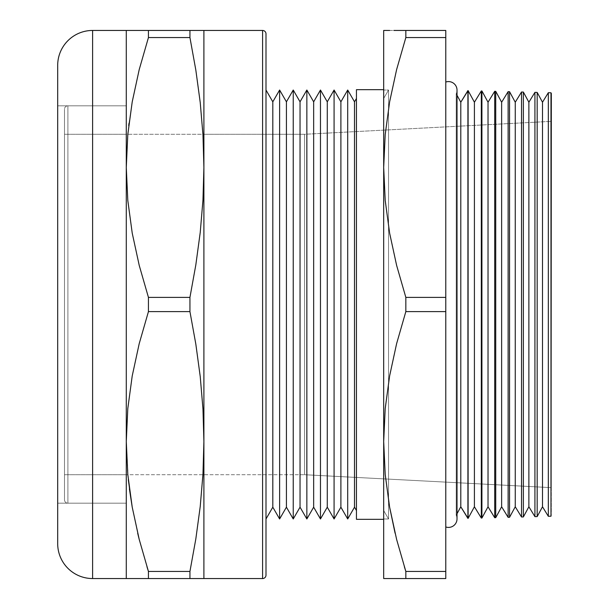 <?xml version="1.0" encoding="UTF-8"?>
<svg xmlns="http://www.w3.org/2000/svg" width="609" height="609" viewBox="0 0 609 609"><rect width="100%" height="100%" fill="white"/><g stroke="black" fill="none" stroke-linecap="round" stroke-linejoin="round"><path stroke-width="0.46" stroke-dasharray="3.04 2.28" d="M64.493 109.217L64.493 499.783A3.403 3.403 0 0 0 67.896 503.186L67.896 105.814A3.403 3.403 0 0 0 64.493 109.217A3.403 3.403 0 0 1 67.896 105.814L67.896 503.186L126.284 503.186L126.284 105.814L67.896 105.814L126.284 105.814L126.284 503.186L126.284 105.814L126.284 503.186L67.896 503.186L67.896 105.814L67.896 503.186A3.403 3.403 0 0 1 64.493 499.783L64.493 109.217M64.493 474.716L64.493 134.285L126.284 134.285L126.284 474.716L64.493 474.716L126.284 474.716L126.284 134.285L64.493 134.285L64.493 474.716M129.397 488.837L127.799 474.457L126.284 441.525L126.284 578.55L203.901 578.55L203.901 167.475L202.934 134.285L126.284 134.285L126.284 474.716L126.284 134.285L126.284 474.716L126.284 134.285L304.5 134.285L304.5 474.716L126.284 474.716L304.5 474.716L304.5 134.285L551.312 121.351L551.312 487.649L304.5 474.716L551.312 487.649L551.312 121.351L551.312 515.617L551.312 93.383L551.312 484.132L551.312 121.351L304.5 134.285L304.5 474.716L304.5 134.285L202.934 134.285L203.901 167.475L202.972 199.95L200.232 232.425L195.824 264.907L189.939 297.382L189.939 311.618L148.436 311.618L148.436 297.382L189.939 297.382L148.436 297.382L139.202 265.318L132.206 233.011L127.799 200.407L126.284 167.475L127.821 134.285L126.284 167.475L126.284 441.525L127.806 408.54L132.222 375.882L139.225 343.59L148.436 311.618L189.939 311.618L195.824 344.093L200.232 376.575L202.972 409.05L203.901 441.525L202.972 474L200.232 506.475L195.824 538.957L189.939 571.432L189.939 578.55L148.436 578.55L148.436 571.432L189.939 571.432L148.436 571.432L139.202 539.368L132.206 507.061M64.493 499.783L64.493 110.16L64.493 499.783M64.493 134.285L64.493 471.45L64.493 134.285M445.78 82.032L445.78 526.968L445.78 82.032M457.001 519.37A8.511 8.511 0 0 0 456.194 515.252L456.194 93.748A8.511 8.511 0 0 0 457.001 89.63A8.511 8.511 0 0 1 456.194 93.748L456.194 515.252L457.016 513.737L456.194 515.252L456.194 93.748L457.016 95.263L456.194 93.748L456.194 515.252A8.511 8.511 0 0 1 457.001 519.37M386.281 578.55L383.685 578.55L383.685 30.45L386.281 30.45M356.448 510.54L356.448 98.46L356.448 510.54M265.996 35.155L265.996 573.845M126.284 105.814L126.284 503.186L57.688 503.186L57.688 105.814L126.284 105.814L126.284 106.773L126.284 105.814L57.688 105.814L57.688 503.186L126.284 503.186L126.284 105.814M385.185 578.55L445.78 578.55L445.78 30.45L405.838 30.45L405.838 37.568L445.78 37.568L405.838 37.568L405.838 30.45L445.78 30.45L445.78 297.382L405.838 297.382L405.838 311.618L396.626 343.59L389.623 375.882L385.208 408.54L383.685 441.525L385.2 474.457L388.55 500.849L388.55 90.025L383.685 90.025L383.685 518.975L383.685 90.025L388.55 90.025L388.55 518.975L383.685 518.975L388.55 518.975L388.55 500.849L385.2 474.457L383.685 441.525L385.208 408.54L389.623 375.882L396.626 343.59L405.838 311.618L405.838 297.382L445.78 297.382L445.78 311.618L405.838 311.618L445.78 311.618L445.78 578.55L405.838 578.55L405.838 571.432L445.78 571.432L405.838 571.432L396.604 539.368L389.608 507.061M548.321 516.287L548.321 92.713L548.321 516.287M550.985 92.781L550.985 516.219L550.985 92.781M534.923 516.638L534.923 92.362L534.923 516.638M537.176 92.416L537.176 516.584L537.176 92.416M521.517 516.988L521.517 92.012M523.359 92.058L523.359 516.942L523.359 92.058M508.119 517.338L508.119 91.662L508.119 517.338M509.543 91.693L509.543 517.307L509.543 91.693M494.714 517.696L494.714 91.304L494.714 517.696M495.734 91.335L495.734 517.665L495.734 91.335M481.308 518.046L481.308 90.954L481.308 518.046M481.917 90.969L481.917 518.031L481.917 90.969M467.91 518.396L467.91 90.604L467.91 518.396M468.108 90.612L468.108 518.388L468.108 90.612M396.596 30.45L385.185 30.45M405.838 297.382L396.604 265.318L389.608 233.011L385.2 200.407L383.685 167.475L385.208 134.49L389.623 101.832L385.208 134.49L383.685 167.475L385.2 200.407L389.608 233.011L396.604 265.318L405.838 297.382M203.901 30.45L203.901 167.475L203.901 30.45L148.436 30.45L189.939 30.45L189.939 37.568L148.436 37.568L148.436 30.45L126.284 30.45L126.284 167.475L127.799 200.407L132.206 233.011L139.202 265.318L148.436 297.382L148.436 311.618L139.225 343.59L132.222 375.882L127.806 408.54L126.284 441.525L126.284 30.45M139.202 30.45L148.436 30.45L148.436 37.568L189.939 37.568L189.939 30.45M128.994 123.338L132.222 101.832M126.284 134.285L126.284 474.716L126.284 134.285M57.688 543.624L57.688 65.376L57.688 543.624M57.688 105.814L57.688 503.186L57.688 105.814M92.614 578.55L92.614 30.45L92.614 578.55M262.593 30.45L262.593 578.55L262.593 30.45M265.996 90.025L265.996 518.975L265.996 90.025M128.834 578.55L127.791 578.55M136.492 578.55L132.222 578.55M148.436 571.432L148.436 578.55L139.202 578.55M139.225 539.46L146.967 566.789M132.214 507.122L137.687 533.256M126.284 578.55L126.284 441.525L128.309 479.648M132.222 30.45L136.492 30.45M127.791 30.45L128.834 30.45M132.214 101.878L128.72 125.637M195.816 30.45L200.232 30.45M200.232 102.525L195.824 70.043L189.939 37.568M202.972 199.95L203.901 167.475L203.901 441.525L202.972 409.05L200.232 376.575L195.824 344.093L189.939 311.618L189.939 297.382L195.824 264.907L200.232 232.425L202.972 199.95M200.232 578.55L195.816 578.55M189.939 578.55L189.939 571.432L195.824 538.957L200.232 506.475L202.972 474L203.901 441.525L203.901 578.55M383.685 578.55L383.685 30.45M393.825 578.55L389.623 578.55M405.838 571.432L405.838 578.55L396.596 578.55M396.626 539.46L404.368 566.789M389.615 507.122L395.089 533.256M389.631 30.45L393.833 30.45M272.809 101.817L272.809 507.183L272.809 101.817M279.615 90.025L279.615 518.975L279.615 90.025M286.42 101.817L286.42 507.183L286.42 101.817M293.233 90.025L293.233 518.975L293.233 90.025M300.039 101.817L300.039 507.183L300.039 101.817M306.852 90.025L306.852 518.975L306.852 90.025M313.658 101.817L313.658 507.183L313.658 101.817M320.463 90.025L320.463 518.975L320.463 90.025M327.277 101.817L327.277 507.183L327.277 101.817M334.082 90.025L334.082 518.975L334.082 90.025M340.895 101.817L340.895 507.183L340.895 101.817M347.701 90.025L347.701 518.975L347.701 90.025M354.507 101.817L354.507 507.183L354.507 101.817M460.792 102.221L460.792 506.779L460.792 102.221M474.411 102.221L474.411 506.779L474.411 102.221M488.03 102.221L488.03 506.779L488.03 102.221M501.641 102.221L501.641 506.779L501.641 102.221M515.26 102.221L515.26 506.779L515.26 102.221M521.517 122.911L521.517 486.089M528.878 102.221L528.878 506.779L528.878 102.221M542.497 102.221L542.497 506.779L542.497 102.221M356.448 89.683L356.448 519.317L356.448 89.683M356.448 98.46L356.448 509.55L356.448 98.46M265.996 33.853L265.996 575.147M388.55 90.025L383.685 98.46L383.685 510.54L388.55 518.975L383.685 510.54L383.685 98.46L388.55 90.025L388.55 518.975L388.55 90.025M383.685 90.025L383.685 518.975L383.685 90.025M383.685 510.54L383.685 98.46L383.685 510.54M457.016 518.906L457.016 90.094"/><path stroke-width="0.91" d="M445.78 526.968A8.511 8.511 0 0 0 457.001 519.37A8.511 8.511 0 0 1 445.78 526.968M457.001 89.63A8.511 8.511 0 0 0 445.78 82.032A8.511 8.511 0 0 1 457.001 89.63M265.996 573.845L265.996 33.853A3.403 3.403 0 0 0 262.593 30.45L262.593 578.55A3.403 3.403 0 0 0 265.996 575.147L265.996 35.155M383.685 89.683L356.448 89.683L356.448 519.317L383.685 519.317L356.448 519.317L356.448 89.683L383.685 89.683M550.985 516.219L551.312 93.383L550.985 516.219L550.985 92.781L548.321 92.713L542.497 102.221L542.497 506.779L548.321 516.287L548.321 92.713L548.321 516.287L550.985 516.219L548.321 516.287L542.497 506.779L542.497 102.221L537.176 92.416L537.176 516.584L542.497 506.779L537.176 516.584L537.176 92.416L534.923 92.362L528.878 102.221L528.878 506.779L534.923 516.638L534.923 92.362L534.923 516.638L537.176 516.584L534.923 516.638L528.878 506.779L528.878 102.221L523.359 92.058L523.359 516.942L528.878 506.779L523.359 516.942L523.359 92.058L521.517 92.012L515.26 102.221L515.26 506.779L521.517 516.988L521.517 92.012L521.517 516.988L523.359 516.942L521.517 516.988L515.26 506.779L515.26 102.221L509.543 91.693L509.543 517.307L515.26 506.779L509.543 517.307L509.543 91.693L508.119 91.662L501.641 102.221L501.641 506.779L508.119 517.338L508.119 91.662L508.119 517.338L509.543 517.307L508.119 517.338L501.641 506.779L501.641 102.221L495.734 91.335L495.734 517.665L501.641 506.779L495.734 517.665L495.734 91.335L494.714 91.304L488.03 102.221L488.03 506.779L494.714 517.696L494.714 91.304L494.714 517.696L495.734 517.665L494.714 517.696L488.03 506.779L488.03 102.221L481.917 90.969L481.917 518.031L488.03 506.779L481.917 518.031L481.917 90.969L481.308 90.954L474.411 102.221L474.411 506.779L481.308 518.046L481.308 90.954L481.308 518.046L481.917 518.031L481.308 518.046L474.411 506.779L474.411 102.221L468.108 90.612L468.108 518.388L474.411 506.779L468.108 518.388L467.91 90.604L460.792 102.221L460.792 506.779L467.91 518.396L467.91 90.604L468.108 518.388L460.792 506.779L460.792 102.221L457.016 95.263L460.792 102.221L468.108 90.612L474.411 102.221L481.308 90.954L481.917 90.969L488.03 102.221L494.714 91.304L495.734 91.335L501.641 102.221L508.119 91.662L509.543 91.693L515.26 102.221L521.517 92.012L523.359 92.058L528.878 102.221L534.923 92.362L537.176 92.416L542.497 102.221L548.321 92.713L550.985 92.781L550.985 516.219M457.016 513.737L460.792 506.779L457.016 513.737M356.448 98.46L354.507 101.817L354.507 507.183L356.448 510.54L354.507 507.183L354.507 101.817L347.701 90.025L347.701 518.975L354.507 507.183L347.701 518.975L347.701 90.025L340.895 101.817L340.895 507.183L347.701 518.975L340.895 507.183L340.895 101.817L334.082 90.025L334.082 518.975L340.895 507.183L334.082 518.975L334.082 90.025L327.277 101.817L327.277 507.183L334.082 518.975L327.277 507.183L327.277 101.817L320.463 90.025L320.463 518.975L327.277 507.183L320.463 518.975L320.463 90.025L313.658 101.817L313.658 507.183L320.463 518.975L313.658 507.183L313.658 101.817L306.852 90.025L306.852 518.975L313.658 507.183L306.852 518.975L306.852 90.025L300.039 101.817L300.039 507.183L306.852 518.975L300.039 507.183L300.039 101.817L293.233 90.025L293.233 518.975L300.039 507.183L293.233 518.975L293.233 90.025L286.42 101.817L286.42 507.183L293.233 518.975L286.42 507.183L286.42 101.817L279.615 90.025L279.615 518.975L286.42 507.183L279.615 518.975L279.615 90.025L272.809 101.817L272.809 507.183L279.615 518.975L272.809 507.183L272.809 101.817L265.996 90.025L272.809 101.817L279.615 90.025L286.42 101.817L293.233 90.025L300.039 101.817L306.852 90.025L313.658 101.817L320.463 90.025L327.277 101.817L334.082 90.025L340.895 101.817L347.701 90.025L354.507 101.817L356.448 98.46M265.996 518.975L272.809 507.183L265.996 518.975M127.783 30.45L92.614 30.45A34.926 34.926 0 0 0 57.688 65.376L57.688 543.624A34.926 34.926 0 0 0 92.614 578.55L92.614 30.45A34.926 34.926 0 0 0 57.688 65.376L57.688 543.624A34.926 34.926 0 0 0 92.614 578.55L126.284 578.55L126.284 30.45L92.614 30.45L92.614 578.55L127.783 578.55M265.996 575.147A3.403 3.403 0 0 1 262.593 578.55L203.901 578.55L262.593 578.55L262.593 30.45L203.901 30.45L203.901 578.55L189.939 578.55L189.939 571.432L148.436 571.432L148.436 578.55L189.939 578.55L127.799 578.55L148.436 578.55L148.436 571.432L189.939 571.432L195.824 538.957L200.232 506.475L202.972 474L203.901 441.525L202.972 409.05L200.232 376.575L195.824 344.093L189.939 311.618L189.939 297.382L148.436 297.382L148.436 311.618L189.939 311.618L148.436 311.618L139.202 343.682L132.206 375.989L127.799 408.593L126.284 441.525L127.806 474.51L132.222 507.168L139.225 539.46L148.436 571.432L139.225 539.46L132.222 507.168L127.806 474.51L126.284 441.525L127.799 408.593L132.206 375.989L139.202 343.682L148.436 311.618L148.436 297.382L189.939 297.382L195.824 264.907L200.232 232.425L202.972 199.95L203.901 167.475L202.972 135L200.232 102.525L195.824 70.043L189.939 37.568L189.939 30.45L148.436 30.45L148.436 37.568L189.939 37.568L148.436 37.568L139.202 69.632L132.206 101.939L127.799 134.543L126.284 167.475L127.806 200.46L132.222 233.118L139.225 265.41L148.436 297.382L139.225 265.41L132.222 233.118L127.806 200.46L126.284 167.475L127.799 134.543L132.206 101.939L139.202 69.632L148.436 37.568L139.225 69.54L148.436 37.568L148.436 30.45L262.593 30.45A3.403 3.403 0 0 1 265.996 33.853M385.208 30.45L389.661 30.45L383.685 30.45L385.208 30.45L383.685 30.45L383.685 578.55L389.661 578.55L385.208 578.55M404.368 566.789L405.838 571.432L405.838 578.55L396.68 578.55L445.78 578.55L445.78 30.45L405.838 30.45L405.838 37.568L445.78 37.568L445.78 30.45L396.68 30.45L405.838 30.45L405.838 37.568L396.604 69.632L389.608 101.939L385.2 134.543L383.685 167.475L385.208 200.46L389.623 233.118L396.626 265.41L405.838 297.382L405.838 311.618L445.78 311.618L445.78 297.382L405.838 297.382L445.78 297.382L445.78 37.568L405.838 37.568L396.626 69.54L405.838 37.568L396.604 69.632L389.608 101.939L385.2 134.543L383.685 167.475L383.685 441.525L385.208 474.51L389.623 507.168L396.626 539.46L405.838 571.432L405.838 578.55L445.78 578.55L445.78 571.432L405.838 571.432L445.78 571.432L445.78 311.618L405.838 311.618L396.604 343.682L389.608 375.989L385.2 408.593L383.685 441.525L385.2 408.593L389.608 375.989L396.604 343.682L405.838 311.618L405.838 297.382L396.626 265.41L389.623 233.118L385.208 200.46L383.685 167.475L383.685 30.45M396.68 578.55L389.661 578.55L396.68 578.55M389.661 30.45L386.281 30.45M389.623 101.855L396.626 69.54L389.615 101.878M389.623 507.145L388.55 500.849L389.615 507.122M127.799 30.45L148.436 30.45L127.799 30.45M189.939 37.568L195.824 70.043L200.232 102.525L202.972 135L203.901 167.475L202.972 199.95L200.232 232.425L195.824 264.907L189.939 297.382L189.939 311.618L195.824 344.093L200.232 376.575L202.972 409.05L203.901 441.525L202.972 474L200.232 506.475L195.824 538.957L189.939 571.432L189.939 578.55L203.901 578.55L203.901 30.45L189.939 30.45L189.939 37.568L195.824 70.043L200.232 102.525L202.972 135L200.232 102.525M128.72 125.637L128.994 123.338M132.222 101.832L139.225 69.54L132.214 101.878M132.214 507.13L129.397 488.837M132.222 578.55L128.834 578.55M139.24 578.55L136.492 578.55M137.687 533.256L139.225 539.46M146.967 566.789L148.436 571.432M128.309 479.648L132.214 507.122M136.492 30.45L139.24 30.45M128.834 30.45L132.222 30.45M126.284 30.45L126.284 578.55M200.232 30.45L203.901 30.45M195.816 30.45L189.939 30.45M195.816 578.55L189.939 578.55M203.901 578.55L200.224 578.55M389.623 578.55L386.281 578.55M396.657 578.55L393.825 578.55M395.089 533.256L389.623 507.168L385.208 474.51L383.685 441.525L383.685 578.55M393.833 30.45L396.642 30.45M405.838 571.432L396.626 539.46M521.517 92.012L521.517 122.911M521.517 486.089L521.517 516.988M457.016 518.906L457.016 90.094"/></g></svg>
